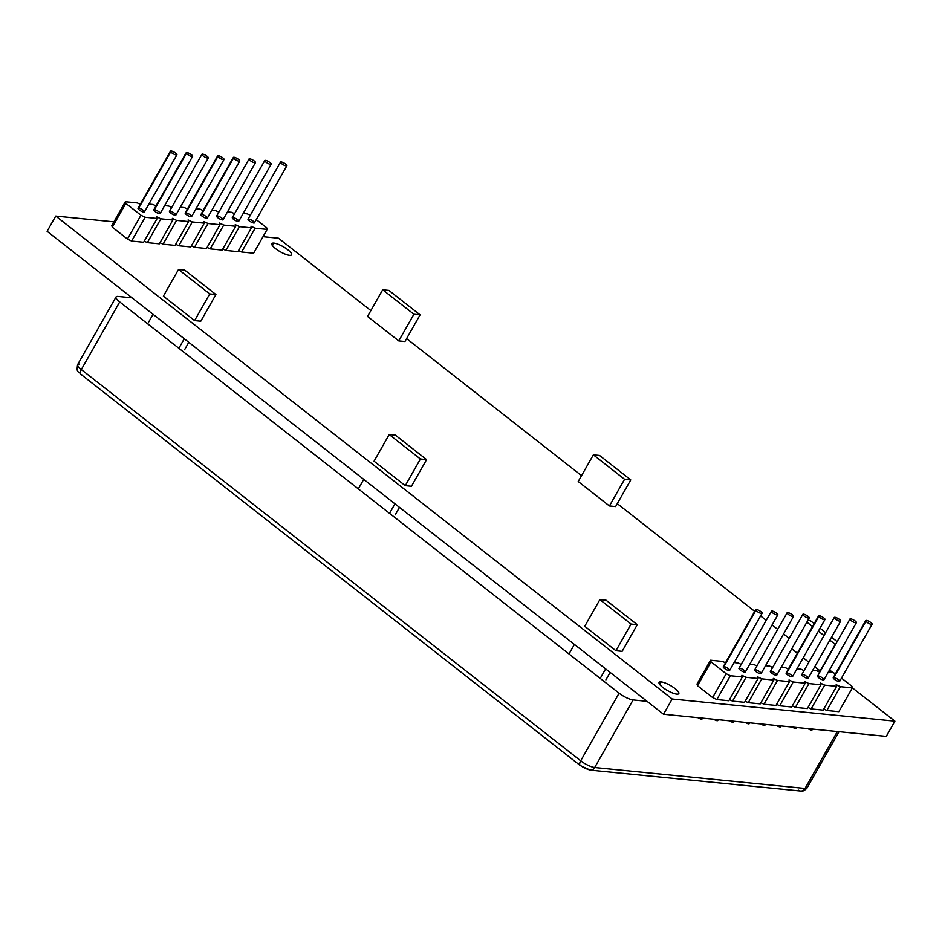 <?xml version="1.0" encoding="UTF-8"?>
<svg xmlns="http://www.w3.org/2000/svg" width="942" height="942" viewBox="0 0 942 942"><rect width="100%" height="100%" fill="white"/><g stroke="black" fill="none" stroke-linecap="round" stroke-linejoin="round"><path stroke-width="1.41" d="M132.033 297.837L118.103 296.447A11.328 2.908 29.6 0 0 116.054 296.965A11.328 2.908 29.6 0 0 119.716 301.946L81.318 369.558A11.328 2.908 29.6 0 1 79.693 364.059A11.328 2.908 29.6 0 0 81.318 369.558L580.696 760.806L619.094 693.194L119.716 301.946L81.318 369.558L580.696 760.806L619.094 693.194A11.328 2.908 29.6 0 0 633.083 699.93L647.013 701.319L633.083 699.93L594.685 767.53L805.033 788.454L837.367 731.534L805.033 788.454A11.328 2.908 29.6 0 0 806.482 785.911A11.328 2.908 29.6 0 1 805.033 788.454A5.664 4.734 95.7 0 1 798.427 790.161A5.664 4.734 95.7 0 0 805.033 788.454L837.367 731.534M725.493 662.827L722.549 661.414L725.493 662.827L722.549 661.414L710.551 660.224L711.033 661.873L726.164 673.73L730.368 675.744L742.367 676.945L741.884 675.296L746.076 677.31L758.086 678.511L757.592 676.851L761.795 678.876L773.794 680.065L773.311 678.417L777.503 680.442L789.514 681.631L789.019 679.983L793.223 681.996L805.222 683.197L804.739 681.549L808.931 683.562L820.941 684.752L820.458 683.103L824.65 685.128L811.133 708.926L808.048 707.454L811.133 708.926L823.131 710.127L836.649 686.318L836.166 684.669L840.37 686.683L826.841 710.492L838.839 711.681L852.369 687.884L851.886 686.235L841.5 678.099M710.551 660.224L697.021 684.022L697.504 685.682L711.033 661.873L710.551 660.224L697.021 684.022L710.551 660.224L722.549 661.414L710.551 660.224L711.033 661.873L726.164 673.73L730.368 675.744L742.367 676.945L741.884 675.296L746.076 677.31L758.086 678.511L757.592 676.851L761.795 678.876L773.794 680.065L773.311 678.417L777.503 680.442L789.514 681.631L789.019 679.983L793.223 681.996L805.222 683.197L804.739 681.549L808.931 683.562L795.413 707.371L792.328 705.888L795.413 707.371L807.412 708.561L820.941 684.752L820.458 683.103L824.65 685.128L836.649 686.318L836.166 684.669L840.37 686.683L852.369 687.884L838.839 711.681L826.841 710.492L838.839 711.681L852.369 687.884L851.886 686.235L852.369 687.884L840.37 686.683L826.841 710.492L823.755 709.008M711.033 661.873L697.504 685.682L697.021 684.022L697.504 685.682L711.033 661.873L726.164 673.73L730.368 675.744L742.367 676.945L741.884 675.296L746.076 677.31L758.086 678.511L757.592 676.851L761.795 678.876L773.794 680.065L773.311 678.417L777.503 680.442L789.514 681.631L789.019 679.983L793.223 681.996L779.693 705.805L776.62 704.322L779.693 705.805L791.704 706.995L805.222 683.197L791.704 706.995L779.693 705.805L791.704 706.995L805.222 683.197L804.739 681.549L808.931 683.562L820.941 684.752L807.412 708.561L795.413 707.371L807.412 708.561L820.941 684.752L820.458 683.103L824.65 685.128L836.649 686.318L823.131 710.127L811.133 708.926L823.131 710.127L836.649 686.318L836.166 684.669L840.37 686.683L826.841 710.492M760.901 702.756L763.986 704.239L777.503 680.442L763.986 704.239L760.901 702.756L763.986 704.239L775.984 705.44L789.514 681.631L775.984 705.44L763.986 704.239L775.984 705.44L789.514 681.631M745.193 701.201L748.266 702.685L761.795 678.876L748.266 702.685L745.193 701.201L748.266 702.685L760.276 703.874L773.794 680.065L760.276 703.874L748.266 702.685L760.276 703.874L773.794 680.065M729.473 699.635L732.558 701.119L746.076 677.31L732.558 701.119L729.473 699.635L732.558 701.119L744.557 702.308L758.086 678.511L744.557 702.308L732.558 701.119L744.557 702.308L758.086 678.511M697.504 685.682L712.647 697.539L726.164 673.73L712.647 697.539L697.504 685.682L712.647 697.539L716.838 699.553L728.849 700.742L742.367 676.945L728.849 700.742L716.838 699.553L728.849 700.742L742.367 676.945M637.275 624.676L622.132 651.334L615.938 650.722L622.132 651.334L637.275 624.676L622.132 651.334L615.938 650.722L584.735 626.265L599.877 599.607L631.081 624.051L637.275 624.676L606.059 600.219L599.877 599.607L631.081 624.051L637.275 624.676L606.059 600.219L599.877 599.607L631.081 624.051L637.275 624.676L606.059 600.219L599.877 599.607L584.735 626.265L599.877 599.607M426.596 459.614L411.454 486.272L405.26 485.66L411.454 486.272L426.596 459.614L411.454 486.272L405.26 485.66L374.056 461.203L389.199 434.545L420.415 459.001L426.596 459.614L395.381 435.157L389.199 434.545L420.415 459.001L426.596 459.614L395.381 435.157L389.199 434.545L420.415 459.001L426.596 459.614L395.381 435.157L389.199 434.545L374.056 461.203L389.199 434.545M215.918 294.552L200.776 321.21L194.594 320.598L200.776 321.21L215.918 294.552L200.776 321.21L194.594 320.598L163.378 296.141L178.521 269.483L209.736 293.939L215.918 294.552L184.714 270.095L178.521 269.483L209.736 293.939L215.918 294.552L184.714 270.095L178.521 269.483L209.736 293.939L215.918 294.552L184.714 270.095L178.521 269.483L163.378 296.141L178.521 269.483M820.423 671.057L814.712 666.795L820.105 671.022L835.578 644.387M808.848 662.202L803.232 657.799M797.368 653.206L791.739 648.791M630.763 479.914L615.621 506.572L609.427 505.96L615.621 506.572L630.763 479.914L615.621 506.572L609.427 505.96L578.211 481.503L593.366 454.845L624.57 479.301L630.763 479.914L599.548 455.457L593.366 454.845L624.57 479.301L630.763 479.914L599.548 455.457L593.366 454.845L624.57 479.301L630.763 479.914L599.548 455.457L593.366 454.845L578.211 481.503L593.366 454.845M420.085 314.852L404.942 341.522L398.749 340.898L404.942 341.522L420.085 314.852L404.942 341.522L398.749 340.898L367.545 316.453L382.688 289.783L413.903 314.239L420.085 314.852L388.869 290.407L382.688 289.783L413.903 314.239L420.085 314.852L388.869 290.407L382.688 289.783L413.903 314.239L420.085 314.852L388.869 290.407L382.688 289.783L367.545 316.453L382.688 289.783M852.345 687.825L894.9 721.16L886.245 736.397L894.9 721.16L672.176 699.011L663.521 714.248L47.1 231.296L663.521 714.248L886.245 736.397L663.521 714.248L886.245 736.397L894.9 721.16L852.345 687.825L894.9 721.16L672.176 699.011L55.755 216.059L113.911 221.841M263.018 236.666L278.479 238.208L263.018 236.666L278.479 238.208L370.865 310.589M406.603 338.59L581.544 475.651M617.281 503.652L754.73 611.346M760.594 615.938L766.223 620.342M772.087 624.935L777.715 629.35M783.579 633.942L789.208 638.346M829.537 669.939L832.704 672.435M273.91 243.095A11.328 2.908 -150.4 0 1 285.661 248.205A11.328 2.908 -150.4 0 1 291.561 254.799A11.328 2.908 -150.4 0 1 280.269 251.738A11.328 2.908 -150.4 0 1 271.861 243.601A11.328 2.908 -150.4 0 1 273.91 243.095A11.328 2.908 -150.4 0 1 290.972 252.797A11.328 2.908 -150.4 0 1 280.257 251.726A11.328 2.908 -150.4 0 1 273.91 243.095A11.328 2.908 -150.4 0 1 290.972 252.797A11.328 2.908 -150.4 0 1 280.257 251.726A11.328 2.908 -150.4 0 1 273.91 243.095L272.462 245.626L273.91 243.095M661.143 681.902A11.328 2.908 -150.4 0 1 672.894 687.024A11.328 2.908 -150.4 0 1 678.793 693.606A11.328 2.908 -150.4 0 1 667.501 690.545A11.328 2.908 -150.4 0 1 659.094 682.42A11.328 2.908 -150.4 0 1 661.143 681.902A11.328 2.908 -150.4 0 1 678.205 691.605A11.328 2.908 -150.4 0 1 667.489 690.533A11.328 2.908 -150.4 0 1 661.143 681.902A11.328 2.908 -150.4 0 1 678.205 691.605A11.328 2.908 -150.4 0 1 667.489 690.533A11.328 2.908 -150.4 0 1 661.143 681.902L659.694 684.445L661.143 681.902M140.276 204.332L137.332 202.919L140.276 204.332L137.332 202.919L125.333 201.729L125.816 203.378L140.959 215.235L145.15 217.249L157.161 218.45L156.666 216.801L160.87 218.815L172.869 220.004L172.386 218.356L176.578 220.381L188.588 221.57L188.094 219.922L192.298 221.935L204.296 223.136L203.813 221.488L208.005 223.501L220.016 224.691L219.533 223.042L223.725 225.067L235.724 226.257L235.241 224.608L239.445 226.633L225.915 250.431L222.842 248.947L225.915 250.431L237.914 251.632L251.443 227.823L250.961 226.174L255.152 228.188L241.635 251.997L253.633 253.186L267.151 229.389L266.668 227.74L256.295 219.604M125.333 201.729L111.815 225.527L112.298 227.175L125.816 203.378L125.333 201.729L111.815 225.527L125.333 201.729L137.332 202.919L125.333 201.729L125.816 203.378L140.959 215.235L145.15 217.249L157.161 218.45L156.666 216.801L160.87 218.815L172.869 220.004L172.386 218.356L176.578 220.381L188.588 221.57L188.094 219.922L192.298 221.935L204.296 223.136L203.813 221.488L208.005 223.501L220.016 224.691L219.533 223.042L223.725 225.067L210.207 248.865L207.122 247.393L210.207 248.865L222.206 250.066L235.724 226.257L235.241 224.608L239.445 226.633L251.443 227.823L250.961 226.174L255.152 228.188L267.151 229.389L266.668 227.74L267.151 229.389L253.633 253.186L241.635 251.997L253.633 253.186L267.151 229.389L255.152 228.188L241.635 251.997L238.55 250.513M125.816 203.378L112.298 227.175L111.815 225.527L112.298 227.175L125.816 203.378L140.959 215.235L145.15 217.249L157.161 218.45L156.666 216.801L160.87 218.815L172.869 220.004L172.386 218.356L176.578 220.381L188.588 221.57L188.094 219.922L192.298 221.935L204.296 223.136L203.813 221.488L208.005 223.501L194.488 247.31L191.403 245.827L194.488 247.31L206.486 248.5L220.016 224.691L219.533 223.042L223.725 225.067L235.724 226.257L235.241 224.608L239.445 226.633L251.443 227.823L250.961 226.174L255.152 228.188L241.635 251.997M175.695 244.261L178.768 245.744L192.298 221.935L178.768 245.744L175.695 244.261L178.768 245.744L190.779 246.934L204.296 223.136L190.779 246.934L178.768 245.744L190.779 246.934L204.296 223.136M159.975 242.706L163.06 244.178L176.578 220.381L163.06 244.178L159.975 242.706L163.06 244.178L175.059 245.379L188.588 221.57L175.059 245.379L163.06 244.178L175.059 245.379L188.588 221.57M144.267 241.14L147.341 242.624L160.87 218.815L147.341 242.624L144.267 241.14L147.341 242.624L159.351 243.813L172.869 220.004L159.351 243.813L147.341 242.624L159.351 243.813L172.869 220.004M112.298 227.175L127.429 239.032L140.959 215.235L127.429 239.032L112.298 227.175L127.429 239.032L131.633 241.058L143.631 242.247L157.161 218.45L143.631 242.247L131.633 241.058L143.631 242.247L157.161 218.45M702.544 718.122L702.073 718.958A3.686 0.942 -150.4 0 1 697.892 717.663A3.686 0.942 -150.4 0 0 701.401 719.135A3.686 0.942 -150.4 0 0 701.649 718.039A3.686 0.942 -150.4 0 1 701.401 719.135A3.686 0.942 -150.4 0 1 697.892 717.663M718.263 719.688L717.78 720.524A3.686 0.942 -150.4 0 1 713.6 719.229A3.686 0.942 -150.4 0 0 717.121 720.689A3.686 0.942 -150.4 0 0 717.357 719.594A3.686 0.942 -150.4 0 1 717.121 720.689A3.686 0.942 -150.4 0 1 713.6 719.229M733.971 721.254L733.5 722.09A3.686 0.942 -150.4 0 1 729.32 720.783A3.686 0.942 -150.4 0 0 732.829 722.255A3.686 0.942 -150.4 0 0 733.076 721.16A3.686 0.942 -150.4 0 1 732.829 722.255A3.686 0.942 -150.4 0 1 729.32 720.783M749.691 722.808L749.208 723.656A3.686 0.942 -150.4 0 1 745.028 722.349A3.686 0.942 -150.4 0 0 748.549 723.821A3.686 0.942 -150.4 0 0 748.796 722.726A3.686 0.942 -150.4 0 1 748.549 723.821A3.686 0.942 -150.4 0 1 745.028 722.349M765.41 724.374L764.928 725.21A3.686 0.942 -150.4 0 1 760.747 723.915A3.686 0.942 -150.4 0 0 764.256 725.387A3.686 0.942 -150.4 0 0 764.504 724.292A3.686 0.942 -150.4 0 1 764.256 725.387A3.686 0.942 -150.4 0 1 760.747 723.915M781.118 725.941L780.647 726.777A3.686 0.942 -150.4 0 1 776.455 725.47A3.686 0.942 -150.4 0 0 779.976 726.941A3.686 0.942 -150.4 0 0 780.223 725.846A3.686 0.942 -150.4 0 1 779.976 726.941A3.686 0.942 -150.4 0 1 776.455 725.47M894.9 721.16L672.176 699.011L663.521 714.248L47.1 231.296L55.755 216.059L672.176 699.011L55.755 216.059L47.1 231.296L55.755 216.059M398.749 340.898L413.903 314.239L398.749 340.898L367.545 316.453L398.749 340.898L413.903 314.239M609.427 505.96L624.57 479.301L609.427 505.96L578.211 481.503L609.427 505.96L624.57 479.301M814.171 623.616L810.226 620.519L814.171 623.616L810.226 620.519L807.93 620.295M806.882 622.132L812.51 626.548M818.374 631.14L824.003 635.544M829.867 640.136L835.248 644.363L829.867 640.136L835.248 644.363L820.105 671.022L814.712 666.795M837.155 641.62L831.527 637.204M825.663 632.612L820.035 628.208M194.594 320.598L209.736 293.939L194.594 320.598L163.378 296.141L194.594 320.598L209.736 293.939M147.647 323.836L153.063 314.31M184.55 349.776L188.789 342.311M178.862 348.281L184.267 338.767M405.26 485.66L420.415 459.001L405.26 485.66L374.056 461.203L405.26 485.66L420.415 459.001M358.325 488.886L363.73 479.372M395.228 514.838L399.467 507.361M389.541 513.343L394.945 503.817M615.938 650.722L631.081 624.051L615.938 650.722L584.735 626.265L615.938 650.722L631.081 624.051M569.003 653.948L574.408 644.434M605.894 679.9L610.145 672.423M600.219 678.405L605.624 668.879M812.546 729.061L812.075 729.897A3.686 0.942 -150.4 0 1 807.883 728.602A3.686 0.942 -150.4 0 0 811.403 730.074A3.686 0.942 -150.4 0 0 811.651 728.978A3.686 0.942 -150.4 0 1 811.403 730.074A3.686 0.942 -150.4 0 1 807.883 728.602M796.838 727.507L796.355 728.343A3.686 0.942 -150.4 0 1 792.175 727.036A3.686 0.942 -150.4 0 0 795.696 728.507A3.686 0.942 -150.4 0 0 795.931 727.412A3.686 0.942 -150.4 0 1 795.696 728.507A3.686 0.942 -150.4 0 1 792.175 727.036M250.278 215.271L247.334 213.858L250.278 215.271L247.334 213.858L243.189 213.445M286.898 165.71L254.446 222.842A3.686 0.942 -150.4 0 1 253.787 223.007A3.686 0.942 -150.4 0 1 249.96 221.346A3.686 0.942 -150.4 0 1 248.04 219.203L280.504 162.071A3.686 0.942 -150.4 0 1 281.163 161.906A3.686 0.942 -150.4 0 1 284.99 163.567A3.686 0.942 -150.4 0 1 286.898 165.71A3.686 0.942 -150.4 0 1 283.236 164.72A3.686 0.942 -150.4 0 1 280.504 162.071M234.558 213.704L231.626 212.291L234.558 213.704L231.626 212.291L227.469 211.879M218.85 212.15L215.906 210.725L218.85 212.15L215.906 210.725L211.762 210.313M203.131 210.584L200.199 209.171L203.131 210.584L200.199 209.171L196.042 208.759M187.423 209.018L184.479 207.605L187.423 209.018L184.479 207.605L180.322 207.193M171.703 207.452L168.771 206.039L171.703 207.452L168.771 206.039L164.615 205.627M155.995 205.898L153.051 204.485L155.995 205.898L153.051 204.485L148.895 204.073M176.908 154.771L144.444 211.903A3.686 0.942 -150.4 0 1 143.785 212.068A3.686 0.942 -150.4 0 1 139.958 210.407A3.686 0.942 -150.4 0 1 138.038 208.264L170.502 151.132A3.686 0.942 -150.4 0 1 171.161 150.967A3.686 0.942 -150.4 0 1 174.988 152.628A3.686 0.942 -150.4 0 1 176.908 154.771A3.686 0.942 -150.4 0 1 173.234 153.781A3.686 0.942 -150.4 0 1 170.502 151.132M192.615 156.337L160.164 213.469A3.686 0.942 -150.4 0 1 159.492 213.634A3.686 0.942 -150.4 0 1 155.677 211.974A3.686 0.942 -150.4 0 1 153.758 209.83L186.21 152.698A3.686 0.942 -150.4 0 1 186.881 152.533A3.686 0.942 -150.4 0 1 190.696 154.194A3.686 0.942 -150.4 0 1 192.615 156.337A3.686 0.942 -150.4 0 1 188.942 155.336A3.686 0.942 -150.4 0 1 186.21 152.698M208.335 157.903L175.871 215.035A3.686 0.942 -150.4 0 1 175.212 215.2A3.686 0.942 -150.4 0 1 171.385 213.528A3.686 0.942 -150.4 0 1 169.466 211.397L201.929 154.264A3.686 0.942 -150.4 0 1 202.589 154.088A3.686 0.942 -150.4 0 1 206.416 155.76A3.686 0.942 -150.4 0 1 208.335 157.903A3.686 0.942 -150.4 0 1 204.661 156.902A3.686 0.942 -150.4 0 1 201.929 154.264M224.043 159.457L191.591 216.589A3.686 0.942 -150.4 0 1 190.92 216.754A3.686 0.942 -150.4 0 1 187.105 215.094A3.686 0.942 -150.4 0 1 185.185 212.951L217.637 155.819A3.686 0.942 -150.4 0 1 218.309 155.654A3.686 0.942 -150.4 0 1 222.124 157.314A3.686 0.942 -150.4 0 1 224.043 159.457A3.686 0.942 -150.4 0 1 220.381 158.468A3.686 0.942 -150.4 0 1 217.637 155.819M239.763 161.023L207.311 218.155A3.686 0.942 -150.4 0 1 206.639 218.32A3.686 0.942 -150.4 0 1 202.824 216.66A3.686 0.942 -150.4 0 1 200.905 214.517L233.357 157.385A3.686 0.942 -150.4 0 1 234.016 157.22A3.686 0.942 -150.4 0 1 237.843 158.88A3.686 0.942 -150.4 0 1 239.763 161.023A3.686 0.942 -150.4 0 1 236.089 160.022A3.686 0.942 -150.4 0 1 233.357 157.385M255.47 162.589L223.019 219.721A3.686 0.942 -150.4 0 1 222.347 219.886A3.686 0.942 -150.4 0 1 218.532 218.226A3.686 0.942 -150.4 0 1 216.613 216.083L249.065 158.951A3.686 0.942 -150.4 0 1 249.736 158.774A3.686 0.942 -150.4 0 1 253.551 160.446A3.686 0.942 -150.4 0 1 255.47 162.589A3.686 0.942 -150.4 0 1 251.808 161.588A3.686 0.942 -150.4 0 1 249.065 158.951M271.19 164.144L238.738 221.276A3.686 0.942 -150.4 0 1 238.067 221.452A3.686 0.942 -150.4 0 1 234.252 219.78A3.686 0.942 -150.4 0 1 232.333 217.637L264.784 160.505A3.686 0.942 -150.4 0 1 265.456 160.34A3.686 0.942 -150.4 0 1 269.271 162A3.686 0.942 -150.4 0 1 271.19 164.144A3.686 0.942 -150.4 0 1 267.516 163.154A3.686 0.942 -150.4 0 1 264.784 160.505M835.483 673.766L832.551 672.352L835.483 673.766L832.551 672.352L828.395 671.94M865.71 620.566L833.258 677.698A3.686 0.942 29.6 0 0 835.99 680.348A3.686 0.942 29.6 0 0 839.663 681.337L872.115 624.205A3.686 0.942 -150.4 0 1 868.442 623.215A3.686 0.942 -150.4 0 1 865.71 620.566A3.686 0.942 -150.4 0 1 866.381 620.401A3.686 0.942 -150.4 0 1 870.196 622.061A3.686 0.942 -150.4 0 1 872.115 624.205M819.776 672.211L816.832 670.786L819.776 672.211L816.832 670.786L812.687 670.374M804.056 670.645L801.124 669.232L804.056 670.645L801.124 669.232L796.967 668.82M788.348 669.079L785.404 667.666L788.348 669.079L785.404 667.666L781.248 667.254M772.628 667.513L769.685 666.1L772.628 667.513L769.685 666.1L765.54 665.688M756.921 665.959L753.977 664.546L756.921 665.959L753.977 664.546L749.82 664.122M741.201 664.393L738.257 662.98L741.201 664.393L738.257 662.98L734.112 662.567M755.708 609.627L723.256 666.759A3.686 0.942 29.6 0 0 725.988 669.409A3.686 0.942 29.6 0 0 729.661 670.398L762.113 613.266A3.686 0.942 -150.4 0 1 758.44 612.276A3.686 0.942 -150.4 0 1 755.708 609.627A3.686 0.942 -150.4 0 1 756.379 609.462A3.686 0.942 -150.4 0 1 760.194 611.122A3.686 0.942 -150.4 0 1 762.113 613.266M771.427 611.193L738.964 668.325A3.686 0.942 29.6 0 0 741.707 670.963A3.686 0.942 29.6 0 0 745.369 671.964L777.833 614.832A3.686 0.942 -150.4 0 1 774.159 613.831A3.686 0.942 -150.4 0 1 771.427 611.193A3.686 0.942 -150.4 0 1 772.087 611.028A3.686 0.942 -150.4 0 1 775.914 612.689A3.686 0.942 -150.4 0 1 777.833 614.832M787.135 612.759L754.683 669.892A3.686 0.942 29.6 0 0 757.415 672.529A3.686 0.942 29.6 0 0 761.089 673.53L793.541 616.398A3.686 0.942 -150.4 0 1 789.867 615.397A3.686 0.942 -150.4 0 1 787.135 612.759A3.686 0.942 -150.4 0 1 787.806 612.594A3.686 0.942 -150.4 0 1 791.621 614.255A3.686 0.942 -150.4 0 1 793.541 616.398M802.855 614.314L770.391 671.446A3.686 0.942 29.6 0 0 773.135 674.095A3.686 0.942 29.6 0 0 776.797 675.084L809.26 617.952A3.686 0.942 -150.4 0 1 805.587 616.963A3.686 0.942 -150.4 0 1 802.855 614.314A3.686 0.942 -150.4 0 1 803.514 614.149A3.686 0.942 -150.4 0 1 807.341 615.821A3.686 0.942 -150.4 0 1 809.26 617.952M818.563 615.88L786.111 673.012A3.686 0.942 29.6 0 0 788.843 675.661A3.686 0.942 29.6 0 0 792.516 676.65L824.968 619.518A3.686 0.942 -150.4 0 1 821.306 618.529A3.686 0.942 -150.4 0 1 818.563 615.88A3.686 0.942 -150.4 0 1 819.234 615.715A3.686 0.942 -150.4 0 1 823.049 617.375A3.686 0.942 -150.4 0 1 824.968 619.518M834.282 617.446L801.83 674.578A3.686 0.942 29.6 0 0 804.562 677.216A3.686 0.942 29.6 0 0 808.224 678.216L840.688 621.084A3.686 0.942 -150.4 0 1 837.014 620.083A3.686 0.942 -150.4 0 1 834.282 617.446A3.686 0.942 -150.4 0 1 834.942 617.281A3.686 0.942 -150.4 0 1 838.769 618.941A3.686 0.942 -150.4 0 1 840.688 621.084M849.99 619.012L817.538 676.144A3.686 0.942 29.6 0 0 820.27 678.782A3.686 0.942 29.6 0 0 823.944 679.783L856.396 622.65A3.686 0.942 -150.4 0 1 852.734 621.649A3.686 0.942 -150.4 0 1 849.99 619.012A3.686 0.942 -150.4 0 1 850.661 618.835A3.686 0.942 -150.4 0 1 854.476 620.507A3.686 0.942 -150.4 0 1 856.396 622.65M730.368 675.744L716.838 699.553L712.647 697.539L716.838 699.553L730.368 675.744L716.838 699.553M145.15 217.249L131.633 241.058L127.429 239.032L131.633 241.058L145.15 217.249L131.633 241.058M588.079 769.237A5.664 1.46 -150.4 0 1 581.084 765.87A5.664 2.744 128.1 0 1 580.696 760.806A11.328 2.908 29.6 0 0 594.685 767.53A5.664 4.734 95.7 0 1 588.079 769.237A5.664 1.46 -150.4 0 1 581.084 765.87A5.664 2.744 128.1 0 1 580.696 760.806A11.328 2.908 29.6 0 0 594.685 767.53A5.664 4.734 95.7 0 1 588.079 769.237M647.013 701.319L633.083 699.93A11.328 2.908 29.6 0 1 619.094 693.194L119.716 301.946L81.318 369.558A5.664 2.744 128.1 0 0 81.707 374.622A5.664 2.744 128.1 0 1 81.318 369.558L580.696 760.806L619.094 693.194L119.716 301.946A11.328 2.908 29.6 0 1 118.103 296.447A11.328 2.908 29.6 0 0 119.716 301.946M619.094 693.194A11.328 2.908 29.6 0 0 633.083 699.93L594.685 767.53L805.033 788.454A11.328 2.908 29.6 0 0 807.082 787.936L839.028 731.698M251.443 227.823L239.445 226.633L225.915 250.431L237.914 251.632L251.443 227.823L237.914 251.632L225.915 250.431L222.842 248.947M235.724 226.257L223.725 225.067L210.207 248.865L222.206 250.066L235.724 226.257L222.206 250.066L210.207 248.865L207.122 247.393M220.016 224.691L208.005 223.501L194.488 247.31L206.486 248.5L220.016 224.691L206.486 248.5L194.488 247.31L191.403 245.827M663.521 714.248L672.176 699.011M820.105 671.022L835.248 644.363M253.787 223.007A3.686 0.942 -150.4 0 1 249.23 220.828A3.686 0.942 -150.4 0 1 248.712 219.039A3.686 0.942 -150.4 0 1 253.257 221.229A3.686 0.942 -150.4 0 1 253.787 223.007A3.686 0.942 -150.4 0 1 249.23 220.828A3.686 0.942 -150.4 0 1 248.712 219.039A3.686 0.942 -150.4 0 1 253.257 221.229A3.686 0.942 -150.4 0 1 253.787 223.007M255.152 228.188L267.151 229.389M143.785 212.068A3.686 0.942 -150.4 0 1 139.239 209.889A3.686 0.942 -150.4 0 1 138.709 208.1A3.686 0.942 -150.4 0 1 143.255 210.29A3.686 0.942 -150.4 0 1 143.785 212.068A3.686 0.942 -150.4 0 1 139.239 209.889A3.686 0.942 -150.4 0 1 138.709 208.1A3.686 0.942 -150.4 0 1 143.255 210.29A3.686 0.942 -150.4 0 1 143.785 212.068M159.492 213.634A3.686 0.942 -150.4 0 1 154.947 211.444A3.686 0.942 -150.4 0 1 154.429 209.666A3.686 0.942 -150.4 0 1 158.974 211.844A3.686 0.942 -150.4 0 1 159.492 213.634A3.686 0.942 -150.4 0 1 154.947 211.444A3.686 0.942 -150.4 0 1 154.429 209.666A3.686 0.942 -150.4 0 1 158.974 211.844A3.686 0.942 -150.4 0 1 159.492 213.634M175.212 215.2A3.686 0.942 -150.4 0 1 170.667 213.01A3.686 0.942 -150.4 0 1 170.137 211.22A3.686 0.942 -150.4 0 1 174.682 213.41A3.686 0.942 -150.4 0 1 175.212 215.2A3.686 0.942 -150.4 0 1 170.667 213.01A3.686 0.942 -150.4 0 1 170.137 211.22A3.686 0.942 -150.4 0 1 174.682 213.41A3.686 0.942 -150.4 0 1 175.212 215.2M190.92 216.754A3.686 0.942 -150.4 0 1 186.375 214.576A3.686 0.942 -150.4 0 1 185.857 212.786A3.686 0.942 -150.4 0 1 190.402 214.976A3.686 0.942 -150.4 0 1 190.92 216.754A3.686 0.942 -150.4 0 1 186.375 214.576A3.686 0.942 -150.4 0 1 185.857 212.786A3.686 0.942 -150.4 0 1 190.402 214.976A3.686 0.942 -150.4 0 1 190.92 216.754M206.639 218.32A3.686 0.942 -150.4 0 1 202.094 216.13A3.686 0.942 -150.4 0 1 201.564 214.352A3.686 0.942 -150.4 0 1 206.11 216.53A3.686 0.942 -150.4 0 1 206.639 218.32A3.686 0.942 -150.4 0 1 202.094 216.13A3.686 0.942 -150.4 0 1 201.564 214.352A3.686 0.942 -150.4 0 1 206.11 216.53A3.686 0.942 -150.4 0 1 206.639 218.32M222.347 219.886A3.686 0.942 -150.4 0 1 217.802 217.696A3.686 0.942 -150.4 0 1 217.284 215.906A3.686 0.942 -150.4 0 1 221.829 218.097A3.686 0.942 -150.4 0 1 222.347 219.886A3.686 0.942 -150.4 0 1 217.802 217.696A3.686 0.942 -150.4 0 1 217.284 215.906A3.686 0.942 -150.4 0 1 221.829 218.097A3.686 0.942 -150.4 0 1 222.347 219.886M238.067 221.452A3.686 0.942 -150.4 0 1 233.522 219.262A3.686 0.942 -150.4 0 1 232.992 217.472A3.686 0.942 -150.4 0 1 237.537 219.663A3.686 0.942 -150.4 0 1 238.067 221.452A3.686 0.942 -150.4 0 1 233.522 219.262A3.686 0.942 -150.4 0 1 232.992 217.472A3.686 0.942 -150.4 0 1 237.537 219.663A3.686 0.942 -150.4 0 1 238.067 221.452M281.163 161.906A3.686 0.942 -150.4 0 1 286.709 165.062A3.686 0.942 -150.4 0 1 283.224 164.709A3.686 0.942 -150.4 0 1 281.163 161.906A3.686 0.942 -150.4 0 1 286.709 165.062A3.686 0.942 -150.4 0 1 283.224 164.709A3.686 0.942 -150.4 0 1 281.163 161.906M833.917 677.534A3.686 0.942 29.6 0 0 835.978 680.336A3.686 0.942 29.6 0 0 839.463 680.689A3.686 0.942 29.6 0 0 833.917 677.534A3.686 0.942 29.6 0 0 835.978 680.336A3.686 0.942 29.6 0 0 839.463 680.689A3.686 0.942 29.6 0 0 833.917 677.534L866.381 620.401A3.686 0.942 -150.4 0 1 871.915 623.557A3.686 0.942 -150.4 0 1 868.442 623.204A3.686 0.942 -150.4 0 1 866.381 620.401A3.686 0.942 -150.4 0 1 871.915 623.557A3.686 0.942 -150.4 0 1 868.442 623.204A3.686 0.942 -150.4 0 1 866.381 620.401L833.917 677.534M840.37 686.683L852.369 687.884M723.915 666.595A3.686 0.942 29.6 0 0 725.988 669.397A3.686 0.942 29.6 0 0 729.461 669.75A3.686 0.942 29.6 0 0 723.915 666.595A3.686 0.942 29.6 0 0 725.988 669.397A3.686 0.942 29.6 0 0 729.461 669.75A3.686 0.942 29.6 0 0 723.915 666.595L756.379 609.462A3.686 0.942 -150.4 0 1 761.925 612.618A3.686 0.942 -150.4 0 1 758.44 612.265A3.686 0.942 -150.4 0 1 756.379 609.462A3.686 0.942 -150.4 0 1 761.925 612.618A3.686 0.942 -150.4 0 1 758.44 612.265A3.686 0.942 -150.4 0 1 756.379 609.462L723.915 666.595M739.635 668.161A3.686 0.942 29.6 0 0 741.695 670.963A3.686 0.942 29.6 0 0 745.181 671.316A3.686 0.942 29.6 0 0 739.635 668.161A3.686 0.942 29.6 0 0 741.695 670.963A3.686 0.942 29.6 0 0 745.181 671.316A3.686 0.942 29.6 0 0 739.635 668.161M755.343 669.715A3.686 0.942 29.6 0 0 757.415 672.529A3.686 0.942 29.6 0 0 760.889 672.871A3.686 0.942 29.6 0 0 755.343 669.715A3.686 0.942 29.6 0 0 757.415 672.529A3.686 0.942 29.6 0 0 760.889 672.871A3.686 0.942 29.6 0 0 755.343 669.715M771.062 671.281A3.686 0.942 29.6 0 0 773.123 674.095A3.686 0.942 29.6 0 0 776.608 674.437A3.686 0.942 29.6 0 0 771.062 671.281A3.686 0.942 29.6 0 0 773.123 674.095A3.686 0.942 29.6 0 0 776.608 674.437A3.686 0.942 29.6 0 0 771.062 671.281M786.782 672.847A3.686 0.942 29.6 0 0 788.843 675.649A3.686 0.942 29.6 0 0 792.328 676.003A3.686 0.942 29.6 0 0 786.782 672.847A3.686 0.942 29.6 0 0 788.843 675.649A3.686 0.942 29.6 0 0 792.328 676.003A3.686 0.942 29.6 0 0 786.782 672.847L819.234 615.715A3.686 0.942 -150.4 0 1 824.78 618.87A3.686 0.942 -150.4 0 1 821.294 618.517A3.686 0.942 -150.4 0 1 819.234 615.715A3.686 0.942 -150.4 0 1 824.78 618.87A3.686 0.942 -150.4 0 1 821.294 618.517A3.686 0.942 -150.4 0 1 819.234 615.715L786.782 672.847M802.49 674.413A3.686 0.942 29.6 0 0 804.55 677.216A3.686 0.942 29.6 0 0 808.036 677.557A3.686 0.942 29.6 0 0 802.49 674.413A3.686 0.942 29.6 0 0 804.55 677.216A3.686 0.942 29.6 0 0 808.036 677.557A3.686 0.942 29.6 0 0 802.49 674.413M818.209 675.967A3.686 0.942 29.6 0 0 820.27 678.782A3.686 0.942 29.6 0 0 823.755 679.123A3.686 0.942 29.6 0 0 818.209 675.967A3.686 0.942 29.6 0 0 820.27 678.782A3.686 0.942 29.6 0 0 823.755 679.123A3.686 0.942 29.6 0 0 818.209 675.967M808.048 707.454L811.133 708.926L824.65 685.128L836.649 686.318M824.65 685.128L811.133 708.926M792.328 705.888L795.413 707.371L808.931 683.562L820.941 684.752M808.931 683.562L795.413 707.371M776.62 704.322L779.693 705.805L793.223 681.996L805.222 683.197M793.223 681.996L779.693 705.805M777.503 680.442L763.986 704.239M761.795 678.876L748.266 702.685M746.076 677.31L732.558 701.119M726.164 673.73L712.647 697.539M850.661 618.835A3.686 0.942 -150.4 0 1 856.207 621.991A3.686 0.942 -150.4 0 1 852.722 621.649A3.686 0.942 -150.4 0 1 850.661 618.835A3.686 0.942 -150.4 0 1 856.207 621.991A3.686 0.942 -150.4 0 1 852.722 621.649A3.686 0.942 -150.4 0 1 850.661 618.835M834.942 617.281A3.686 0.942 -150.4 0 1 840.488 620.425A3.686 0.942 -150.4 0 1 837.014 620.083A3.686 0.942 -150.4 0 1 834.942 617.281A3.686 0.942 -150.4 0 1 840.488 620.425A3.686 0.942 -150.4 0 1 837.014 620.083A3.686 0.942 -150.4 0 1 834.942 617.281M803.514 614.149A3.686 0.942 -150.4 0 1 809.06 617.304A3.686 0.942 -150.4 0 1 805.587 616.963A3.686 0.942 -150.4 0 1 803.514 614.149A3.686 0.942 -150.4 0 1 809.06 617.304A3.686 0.942 -150.4 0 1 805.587 616.963A3.686 0.942 -150.4 0 1 803.514 614.149M787.806 612.594A3.686 0.942 -150.4 0 1 793.352 615.738A3.686 0.942 -150.4 0 1 789.867 615.397A3.686 0.942 -150.4 0 1 787.806 612.594A3.686 0.942 -150.4 0 1 793.352 615.738A3.686 0.942 -150.4 0 1 789.867 615.397A3.686 0.942 -150.4 0 1 787.806 612.594M772.087 611.028A3.686 0.942 -150.4 0 1 777.633 614.184A3.686 0.942 -150.4 0 1 774.147 613.831A3.686 0.942 -150.4 0 1 772.087 611.028A3.686 0.942 -150.4 0 1 777.633 614.184A3.686 0.942 -150.4 0 1 774.147 613.831A3.686 0.942 -150.4 0 1 772.087 611.028M239.445 226.633L225.915 250.431M223.725 225.067L210.207 248.865M208.005 223.501L194.488 247.31M192.298 221.935L178.768 245.744M176.578 220.381L163.06 244.178M160.87 218.815L147.341 242.624M140.959 215.235L127.429 239.032M265.456 160.34A3.686 0.942 -150.4 0 1 271.002 163.496A3.686 0.942 -150.4 0 1 267.516 163.154A3.686 0.942 -150.4 0 1 265.456 160.34A3.686 0.942 -150.4 0 1 271.002 163.496A3.686 0.942 -150.4 0 1 267.516 163.154A3.686 0.942 -150.4 0 1 265.456 160.34M249.736 158.774A3.686 0.942 -150.4 0 1 255.282 161.93A3.686 0.942 -150.4 0 1 251.797 161.588A3.686 0.942 -150.4 0 1 249.736 158.774A3.686 0.942 -150.4 0 1 255.282 161.93A3.686 0.942 -150.4 0 1 251.797 161.588A3.686 0.942 -150.4 0 1 249.736 158.774M234.016 157.22A3.686 0.942 -150.4 0 1 239.562 160.375A3.686 0.942 -150.4 0 1 236.089 160.022A3.686 0.942 -150.4 0 1 234.016 157.22L201.564 214.352L234.016 157.22A3.686 0.942 -150.4 0 1 239.562 160.375A3.686 0.942 -150.4 0 1 236.089 160.022A3.686 0.942 -150.4 0 1 234.016 157.22M218.309 155.654A3.686 0.942 -150.4 0 1 223.855 158.809A3.686 0.942 -150.4 0 1 220.369 158.456A3.686 0.942 -150.4 0 1 218.309 155.654L185.857 212.786L218.309 155.654A3.686 0.942 -150.4 0 1 223.855 158.809A3.686 0.942 -150.4 0 1 220.369 158.456A3.686 0.942 -150.4 0 1 218.309 155.654M202.589 154.088A3.686 0.942 -150.4 0 1 208.135 157.243A3.686 0.942 -150.4 0 1 204.661 156.902A3.686 0.942 -150.4 0 1 202.589 154.088A3.686 0.942 -150.4 0 1 208.135 157.243A3.686 0.942 -150.4 0 1 204.661 156.902A3.686 0.942 -150.4 0 1 202.589 154.088M186.881 152.533A3.686 0.942 -150.4 0 1 192.427 155.677A3.686 0.942 -150.4 0 1 188.942 155.336A3.686 0.942 -150.4 0 1 186.881 152.533L154.429 209.666L186.881 152.533A3.686 0.942 -150.4 0 1 192.427 155.677A3.686 0.942 -150.4 0 1 188.942 155.336A3.686 0.942 -150.4 0 1 186.881 152.533M171.161 150.967A3.686 0.942 -150.4 0 1 176.707 154.123A3.686 0.942 -150.4 0 1 173.222 153.77A3.686 0.942 -150.4 0 1 171.161 150.967L138.709 208.1L171.161 150.967A3.686 0.942 -150.4 0 1 176.707 154.123A3.686 0.942 -150.4 0 1 173.222 153.77A3.686 0.942 -150.4 0 1 171.161 150.967M633.083 699.93L594.685 767.53L805.033 788.454A5.664 4.734 95.7 0 1 800.57 791.033L590.222 770.12A5.664 4.734 95.7 0 0 594.685 767.53A11.328 2.908 29.6 0 1 580.696 760.806A5.664 2.744 128.1 0 0 580.296 765.575L590.222 770.12M77.644 364.578A11.328 2.908 29.6 0 0 81.318 369.558A5.664 2.744 128.1 0 0 80.918 374.327C78.645 370.913 76.137 373.456 77.644 364.578L116.054 296.965M80.918 374.327L580.296 765.575M807.082 787.936C804.609 790.644 802.443 791.68 800.57 791.033"/></g></svg>
